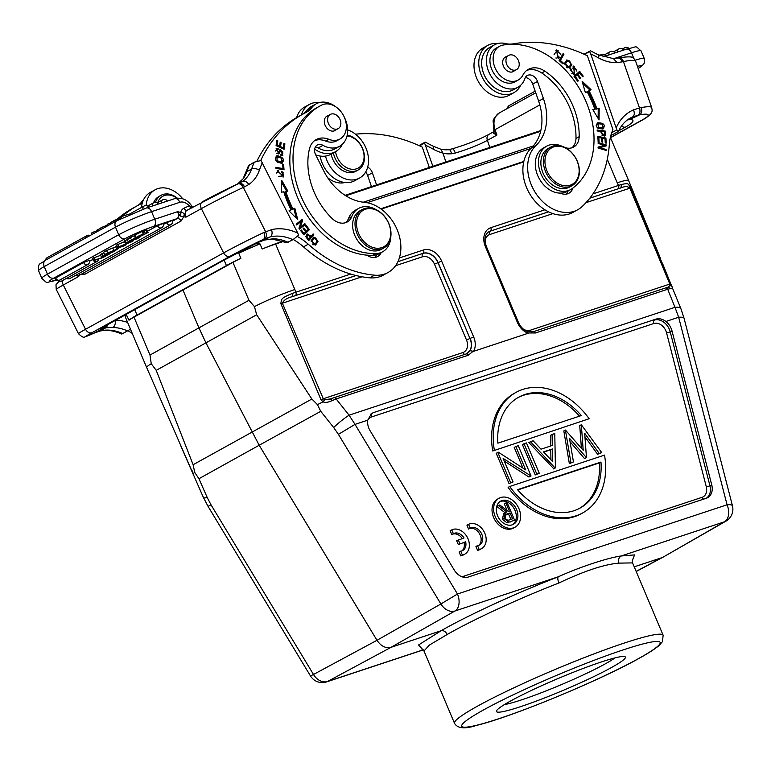 <?xml version="1.0" encoding="UTF-8"?>
<svg xmlns="http://www.w3.org/2000/svg" width="771" height="771" viewBox="0 0 771 771"><rect width="100%" height="100%" fill="white"/><g stroke="black" fill="none" stroke-linecap="round" stroke-linejoin="round"><path stroke-width="1.16" d="M237.641 183.961L243.077 178.824L248.551 165.611L254.199 162.209L261.012 160.513L297.77 233.121A55.098 41.393 61 0 0 271.527 229.662C272.568 233.025 272.144 235.425 270.236 236.87L264.386 240.06L273.271 238.75A5.782 3.489 91.5 0 1 272.096 239.049L286.918 242.72L292.932 239.675L298.637 235.184L297.77 233.121M260.723 160.541A165.293 124.189 -119 0 1 303.003 114.05A165.293 124.189 -119 0 1 306.154 112.383A27.544 20.701 61 0 0 306.675 112.113A27.544 20.701 61 0 0 311.706 107.718A24.238 18.215 -119 0 1 316.139 103.854A24.238 18.215 -119 0 1 316.997 103.41A24.238 18.215 -119 0 1 335.857 106.861M344.396 117.346A24.238 18.215 -119 0 1 344.039 142.413A24.238 18.215 -119 0 1 339.606 146.278A24.238 18.215 -119 0 1 338.748 146.712A24.238 18.215 -119 0 1 322.982 145.334A8.269 6.207 61 0 0 317.324 145.006A8.269 6.207 61 0 0 315.686 154.865A26.995 20.287 61 0 0 329.805 154.807A26.995 20.287 61 0 0 330.759 154.316L335.53 151.685A26.995 20.287 -119 0 1 334.575 152.166A26.995 20.287 -119 0 1 314.664 149.14M293.259 239.492A55.098 41.393 -119 0 1 303.504 246.865A126.723 95.218 61 0 0 369.743 277.82L374.513 275.18A38.569 28.98 -119 0 0 386.695 273.185A38.569 28.98 -119 0 0 388.064 272.491A38.569 28.98 -119 0 0 398.414 232.987A38.569 28.98 -119 0 0 364.278 202.31A49.585 37.259 61 0 1 323.878 171.172L315.686 154.865M374.513 275.18A126.723 95.218 -119 0 1 308.275 244.224A55.098 41.393 61 0 0 297.288 236.427M311.272 240.552L315.638 244.947L317.97 241.535L313.624 237.102L311.272 240.552M304.863 223.629L305.412 224.419L299.553 229.103L298.975 228.255L301.326 221.306L296.729 224.987L296.18 224.197L302.039 219.513L302.618 220.352L300.266 227.31L304.863 223.629M287.853 191.121L281.858 180.607L281.376 192.201L283.738 191.806A95.594 71.828 61 0 0 291.11 209.914L288.99 210.897L297.751 219.658L294.811 208.209L292.99 209.047A92.838 69.756 -119 0 1 285.839 191.459L287.853 191.121M309.431 229.642L305.991 225.209L305.355 225.836L308.188 229.479L306.347 231.29L303.793 228.004L303.167 228.63L305.721 231.907L304.063 233.536L301.336 230.028L300.7 230.654L304.034 234.943L309.431 229.642L303.851 234.712M276.085 156.272L277.281 155.684C273.85 159.183 275.295 161.737 281.637 163.327C285.029 159.876 283.583 157.323 277.281 155.684L276.519 155.964M281.637 163.327L282.408 163.057M284.036 169.745L283.622 164.83L282.678 164.666L282.996 168.55L275.883 167.346L275.97 168.386L284.036 169.745M279.536 151.463L280.49 150.933L282.822 151.762L282.167 154.345L280.904 154.393L280.933 155.366L282.861 155.308L280.181 149.487L278.235 152.851L277.04 149.439L278.148 149.401L278.138 148.408L276.471 148.456L278.938 153.805L280.904 150.47L279.536 151.463L278.408 153.969M284.065 149.295L284.894 143.83L283.95 143.396L283.275 147.897L280.548 146.644L281.155 142.587L280.22 142.163L279.613 146.211L277.165 145.093L277.811 140.756L276.876 140.332L276.076 145.623L284.065 149.295M281.454 171.451L283.092 172.405L282.986 175.942L278.09 171.596L278.726 171.364L278.321 170.304L277.541 170.593L283.583 176.887L281.454 171.451M314.645 140.601A22.041 16.557 -119 0 1 325.68 141.054A19.285 14.485 61 0 0 336.782 140.785L339.963 139.021A19.285 14.485 -119 0 1 328.86 139.3A22.041 16.557 61 0 0 316.168 139.609A22.041 16.557 61 0 0 309.373 149.179A62.808 47.195 61 0 0 316.303 196.759A62.808 47.195 61 0 0 332.089 218.472A16.528 12.423 61 0 0 347.21 221.981A16.528 12.423 61 0 0 351.778 216.555A24.797 18.629 -119 0 1 358.611 208.411A24.797 18.629 -119 0 1 376.142 209.683M390.858 236.283A24.797 18.629 -119 0 1 382.618 251.799A24.797 18.629 -119 0 1 375.679 253.601A80.994 60.851 -119 0 1 303.899 202.522A80.994 60.851 -119 0 1 319.936 105.993L316.756 107.747A80.994 60.851 61 0 0 300.719 204.286A80.994 60.851 61 0 0 366.803 255.143A13.772 10.351 61 0 0 377.115 256.801A13.772 10.351 61 0 0 377.607 256.55A13.772 10.351 61 0 0 381.153 252.609M358.611 208.411L355.431 210.175A24.797 18.629 61 0 0 353.61 211.379A24.797 18.629 61 0 0 348.598 218.318A16.528 12.423 -119 0 1 345.533 222.703M313.758 234.635L313.113 233.892L311.108 236.283L307.215 233.941L306.28 237.487L308.834 240.513L313.758 234.635L308.564 240.215M303.003 114.05L298.232 116.691A165.293 124.189 61 0 0 256.888 161.226M369.743 277.82A38.569 28.98 61 0 0 381.924 275.825A38.569 28.98 61 0 0 383.293 275.131L388.064 272.491M315.339 147.068A8.269 6.207 -119 0 1 318.211 147.974A24.238 18.215 61 0 0 333.978 149.352A24.238 18.215 61 0 0 334.836 148.919L339.606 146.278M316.139 103.854L311.359 106.494A24.238 18.215 61 0 0 306.935 110.359A27.544 20.701 -119 0 1 303.234 113.925M376.595 254.748A13.772 10.351 -119 0 1 374.976 257.447M523.731 161.929L381.192 209.105M283.68 241.371L275.613 244.041A33.057 3.045 157.1 0 0 262.169 248.994A44.631 4.115 -22.9 0 1 283.024 241.14M610.391 137.402L628.606 180.52A33.057 3.045 -22.9 0 0 617.243 182.823L618.487 185.435L621.551 184.462C629.849 182.717 627.642 184.096 630.736 187.912L671.898 286.446C672.929 287.776 672.591 288.45 670.866 288.479L667.831 287.255L665.363 288.017A2.756 1.802 -108.3 0 1 665.489 287.969L668.091 287.169L670.144 285.376L669.826 284.056L670.78 283.959L681.005 308.959L684.041 318.221A13.772 2.959 165.5 0 0 678.663 317.257L727.063 504.783A13.772 2.959 -14.5 0 1 732.45 505.737L684.041 318.221M527.162 331.761L528.145 333.274L473.596 351.335L469.944 350.689L465.935 354.024A2.756 1.802 -108.3 0 1 466.06 353.976L333.939 397.701A2.756 1.802 71.7 0 1 336.156 398.964L332.07 400.612C328.369 402.385 325.381 402.809 323.126 401.884L320.977 399.735L280.885 303.707C281.511 298.666 280.866 298.242 292.402 293.394L295.833 292.228L294.83 289.53A33.057 3.045 -22.9 0 0 254.459 306.627L256.685 314.77L311.86 399.021L317.411 404.592L323.126 401.884L324.524 399.773L330.48 398.906L329.68 399.185L330.431 398.925L332.07 400.612M523.846 161.428L380.758 208.787M660.439 258.352L628.596 180.51A33.057 3.045 -22.9 0 1 628.616 180.568M262.169 248.994L260.039 243.935L255.48 243.79M239.068 252.098L238.74 253.254L240.88 258.314A33.057 3.045 157.1 0 0 232.948 262.371L133.981 317.132A33.057 3.045 157.1 0 0 128.998 320.216L126.107 314.308M128.998 320.216A44.631 4.115 -22.9 0 1 137.026 315.06L226.423 265.59A44.631 4.115 -22.9 0 1 240.88 258.314M182.92 289.935L198.937 327.858L248.966 300.295L254.459 306.627M292.402 293.394L292.257 296.671L295.389 295.582A2.756 1.802 71.7 0 0 295.833 292.219L350.68 274.071M320.977 399.735L323.3 398.742L282.35 303.157C283.844 300.054 287.149 297.895 292.257 296.671L356.096 275.546M473.095 351.297L468.267 355.238A2.756 1.802 -108.3 0 0 466.06 353.976L466.137 353.956M533.243 331.742A2.756 1.802 71.7 0 1 533.368 331.703L665.479 287.978A2.756 1.802 -108.3 0 1 667.696 289.231L670.866 288.479M528.443 332.976L535.575 332.956L667.696 289.231L674.982 307.311A13.772 4.905 -22 0 1 681.005 308.959M670.751 283.892L662.366 263.065M614.959 657.904A64.465 5.946 -22.9 0 1 605.148 663.927A64.465 5.946 -22.9 0 1 504.369 704.617M510.662 700.955A69.978 6.457 -22.9 0 1 578.317 670.307A69.978 6.457 -22.9 0 1 624.895 656.651A69.978 6.457 -22.9 0 1 611.239 667.667A69.978 6.457 -22.9 0 1 537.907 700.492A69.978 6.457 -22.9 0 1 496.534 710.872A69.978 6.457 -22.9 0 1 510.662 700.955M423.983 651.003L429.312 645.125L447.161 634.504C472.825 619.749 519.134 598.412 558.917 583.001C584.225 570.983 604.233 564.362 618.94 563.129L632.557 562.897L663.118 635.198A113.221 10.447 -22.9 0 0 591.55 654.81A113.221 10.447 -22.9 0 0 477.442 706.188A113.221 10.447 -22.9 0 0 454.514 723.314C457.55 728.518 464.894 729.212 476.545 725.386C510.441 717.435 599.395 680.716 638.899 658.463C648.546 653.143 655.369 648.739 659.35 645.231L662.501 641.597L663.118 635.198M447.161 634.504C445.648 631.507 443.614 630.254 441.07 630.755C467.949 615.325 516.56 592.947 558.252 576.804C579.358 567.177 607.866 557.741 621.195 555.978L634.572 554.898L632.268 560.729M558.917 583.001C557.722 579.908 557.5 577.845 558.252 576.804L454.929 611.008L391.032 647.322C385.693 648.565 381.009 646.223 376.99 640.296L313.489 674.471A13.772 10.428 61.7 0 0 327.53 681.487L391.032 647.322L441.07 630.755L418.528 644.98L422.151 648.893M634.234 566.83L661.769 557.712L636.162 571.398M146.692 367.565A33.057 3.045 -22.9 0 1 146.673 367.526L191.96 471.12L192.866 470.917L191.96 471.12L193.039 473.847L203.39 497.43A13.772 2.458 -23.8 0 0 207.226 497.526L198.937 478.724L259.172 445.243L376.99 640.296L440.887 603.982A13.772 10.274 -119.6 0 0 454.929 611.008A13.772 9.001 71.7 0 0 457.473 594.007L355.017 424.378L338.421 434.352L440.887 603.982L457.473 594.007L727.063 504.783A13.772 9.001 -108.3 0 1 724.518 521.774L621.195 555.978C618.699 557.597 617.947 559.977 618.94 563.129M317.411 404.592L320.755 411.319L333.689 427.548A13.772 1.523 -38.5 0 1 349.08 415.183L674.982 307.311L678.663 317.257L665.932 321.468A13.772 10.351 61 0 1 671.165 328.436A13.772 10.351 61 0 1 672.004 330.894L670.211 331.829L709.937 485.73L711.729 484.795L672.004 330.894M320.755 411.319L259.172 445.243L205.896 342.748L198.937 327.858L149.998 355.055L151.241 363.729A33.057 3.045 -22.9 0 0 146.663 367.516L125.316 316.977L124.873 314.375M198.937 478.724L194.755 472.459L193.116 464.72L156.224 370.35L151.241 363.729M211.032 504.841L208.016 506.306L310.472 675.945L313.489 674.471L211.032 504.841L207.226 497.526M182.072 448.77L180.674 445.551M192.952 473.606L194.755 472.459M122.088 216.41A165.293 124.189 -119 0 1 137.893 205.404A165.293 124.189 -119 0 1 141.035 203.746A27.544 20.701 61 0 0 141.556 203.467A27.544 20.701 61 0 0 142.298 203.033M115.274 320.293A5.782 3.489 91.5 0 1 112.932 327.463L105.897 327.752L99.719 331.116M99.671 331.125C106.514 329.535 113.886 330.518 121.799 334.074L130.482 329.198M79.182 275.392L78.719 276.471L78.526 275.681M125.008 244.783L125.22 245.274L123.948 245.988L117.597 247.424L116.566 244.995L124.584 241.689M83.576 262.525L89.436 260.29A3.585 3.585 0 0 1 87.769 264.559A3.585 2.689 -119 0 1 87.643 264.626A3.585 2.689 -119 0 1 83.576 262.525L55.657 277.984A3.585 2.689 61 0 0 59.714 280.075A3.585 2.689 61 0 0 59.849 280.008L87.769 264.559M59.849 280.008A3.585 3.585 0 0 1 54.934 278.524L55.657 277.984M89.609 261.215L93.06 259.316M157.467 225.691L163.327 223.455A3.585 3.585 0 0 1 161.659 227.724A3.585 2.689 -119 0 1 157.467 225.691L147.56 231.175M166.575 222.684L172.434 220.448A3.585 3.585 0 0 1 170.767 224.708A3.585 2.689 -119 0 1 166.575 222.684L163.5 224.38M107.873 254.767L102.977 257.581L93.638 260.675L92.607 258.256L100.712 255.307M103.95 252.849L100.375 254.517L101.396 256.936L106.176 254.787L105.126 254.42M133.354 240.205L132.612 241.227L125.21 243.173L124.189 240.745L127.331 239.646M130.309 240.668L135.368 238.21L134.347 235.781C128.95 237.516 123.485 241.4 131.523 237.738M135.147 235.714L134.453 236.042M115.756 246.797L112.855 248.021M106.581 250.517L107.612 252.946L104.673 254.565L103.651 252.146L106.581 250.517L112.836 247.973L113.829 250.469L118.522 248.378M144.456 231.396L142.548 232.331M143.194 233.864L142.163 231.435L134.877 235.078L135.898 237.507L143.194 233.864L137.527 236.784M148.099 232.456L147.068 230.028L145.835 230.192L144.283 230.972L145.305 233.401L148.099 232.456L141.613 235.772L135.898 237.507M121.008 246.643L116.72 249.072L115.689 246.653L116.97 245.939M83.374 273.069A3.855 2.901 -119 0 1 84.424 274.486L181.146 220.978L183.758 216.67L184.279 213.962L185.927 217.152L180.154 216.053L177.513 211.707C179.036 214.926 178.872 217.249 177.022 218.656L153.67 226.385A22.041 2.034 -22.9 0 0 125.104 238.673A5.782 4.347 -119 0 1 118.927 235.222A5.782 4.347 -119 0 1 118.705 234.741L115.505 227.156L44.246 266.583A27.823 2.564 157.1 0 0 38.608 270.794L41.807 278.379A27.823 2.564 -22.9 0 1 47.445 274.168L118.705 234.741A27.823 2.564 -22.9 0 1 154.769 219.234A5.782 3.778 71.7 0 1 153.67 226.385M191.439 207.842A3.306 2.178 65.1 0 1 189.165 205.799L191.709 207.688M192.837 207.842L189.425 205.741M84.424 274.486L79.567 274.322M184.279 213.962L182.438 212.43L181.108 212.382L180.154 216.053M179.855 215.562L180.761 212.382L177.513 211.707L154.769 219.234L151.569 211.649L179.816 202.301A10.466 7.864 -119 0 1 189.165 205.799L183.893 208.257A9.088 6.833 61 0 0 180.761 212.382L181.108 212.382M271.527 229.662L263.807 232.514A5.782 3.47 -115.2 0 1 263.374 239.386L270.236 236.87A49.315 37.047 61 0 1 292.932 239.675M78.391 275.719A5.782 4.347 -119 0 0 78.719 276.471L63.289 285.01L85.533 329.284L223.609 252.898L201.356 208.613A5.782 4.347 -119 0 1 202.503 201.713A5.782 4.347 -119 0 1 202.706 201.617A27.544 0.964 153.3 0 1 237.41 184.076A5.782 3.816 65.1 0 1 237.564 183.999A5.782 3.816 65.1 0 1 243.347 187.401L244.552 186.833A5.782 3.816 -114.9 0 0 238.788 183.431A5.782 3.816 -114.9 0 0 238.615 183.517L237.728 183.932M244.552 186.833L248.831 184.481C246.816 181.599 244.696 180.568 242.46 181.407L238.923 183.373M238.894 183.382L242.46 181.407A38.29 28.768 61 0 0 251.587 169.051A5.782 3.171 19.3 0 1 259.374 170.227A165.293 124.189 -119 0 1 262.333 162.585M258.526 242.277L224.853 259.663A5.782 4.347 -119 0 1 224.65 259.769A38.569 1.349 153.3 0 1 258.622 242.239L264.386 240.06L272.096 239.049M108.672 323.945L105.897 327.752L103.275 328.186A5.782 5.387 -111.6 0 0 105.627 325.67M123.042 333.679A49.315 37.047 -119 0 0 100.307 330.884L93.58 333.332A27.544 0.964 -26.7 0 1 92.077 332.619A5.782 4.347 61 0 1 85.533 329.284A33.336 1.166 -26.7 0 0 78.488 333.689L56.235 289.404A33.336 1.166 153.3 0 1 63.289 285.01A5.782 4.347 61 0 1 62.692 280.461M94.891 332.744L93.397 333.419A5.782 4.134 -114.6 0 0 93.58 333.332L103.275 328.186A38.569 1.349 153.3 0 1 108.846 323.839L224.65 259.769M115.399 221.528L114.821 220.169L113.655 220.805L114.233 222.173M114.821 220.169L120.045 218.434M120.257 218.935L119.65 217.499L120.893 216.805L128.815 214.184L129.075 214.801M121.529 218.299L120.893 216.805M105.627 226.934L105.232 225.999L101.83 227.358L102.408 228.717M101.117 229.43L100.538 228.071L101.83 227.358M107.93 224.506L105.232 225.999M108.326 225.44L107.747 224.082L109.135 223.311L109.713 224.679M110.513 223.137L109.135 223.311M112.103 223.349L111.525 221.99L110.311 222.665L110.889 224.024M111.525 221.99L113.829 221.229M93.503 233.642L92.925 232.273L97.464 230.529M92.096 234.423L91.518 233.054L92.925 232.273M97.772 231.281L97.194 229.912L100.673 228.38M98.948 230.635L98.37 229.266M131.205 241.593L123.293 245.727L125.22 245.274M117.597 247.424L118.801 246.749L117.78 244.33M118.801 246.749L131.34 241.892M122.3 245.602L119.717 246.585A15.95 1.475 -22.9 0 1 120.71 246.334L120.671 246.228M122.444 245.93L120.71 246.334M102.495 256.483L102.861 257.36L106.427 254.864M106.6 255.288L107.911 254.854M102.861 257.36L94.833 260.02L93.802 257.591M93.638 260.675L94.833 260.02M107.68 253.572L107.882 254.073L113.607 251.703L108.335 254.064L109.453 254.006L108.085 254.758L101.396 256.936M106.591 253.938L107.882 254.073M105.28 254.796L106.629 254.045M102.803 256.165L101.782 253.736M125.21 243.173L126.155 242.653L125.133 240.224M126.155 242.653L133.566 240.697M130.039 240.918L132.66 239.877C143.358 234.384 141.585 236.976 135.002 239.569L133.759 239.829C138.857 237.593 139.869 237.015 136.804 238.066L128.198 241.699L127.167 239.27M140.495 236.205L135.002 239.569M138.934 237.314L136.804 238.066M132.545 240.166C124.507 243.819 129.981 239.945 135.368 238.21M118.165 248.57L114.021 251.471L104.673 254.565M107.612 252.946L113.829 250.469M113.848 250.652L114.06 251.163L116.806 249.563M116.778 249.553L111.169 252.117L114.06 251.163M111.332 251.356L107.342 253.389L112.364 251.086M111.467 251.664L112.277 251.076M142.346 234.403C133.026 238.2 140.332 236.475 144.273 234.432L146.317 233.237L145.305 233.401M145.835 230.192L146.866 232.62M116.72 249.072L119.592 246.971M119.775 247.385L121.134 246.932M128.15 330.846A55.098 41.393 -119 0 1 132.265 333.419M143.512 199.834A24.238 18.215 61 0 0 141.816 201.713A27.544 20.701 -119 0 1 138.115 205.279M137.893 205.404L133.123 208.045A165.293 124.189 61 0 0 116.778 219.513M146.182 205.587A26.995 20.287 -119 0 1 155.096 189.801L150.326 192.442A26.995 20.287 61 0 0 141.469 207.486M155.096 189.801A26.995 20.287 -119 0 1 156.05 189.319A26.995 20.287 -119 0 1 182.66 198.716M155.472 202.416A19.285 14.485 -119 0 1 161.052 195.323L158.826 196.557A19.285 14.485 61 0 0 153.535 202.831M161.052 195.323A19.285 14.485 -119 0 1 177.243 198.108M157.776 202.513A17.627 13.252 -119 0 1 176.8 198.166M316.544 155.193A24.238 18.215 61 0 0 316.63 156.754M327.598 177.638A24.238 18.215 61 0 0 336.994 182.515A24.238 18.215 61 0 0 344.174 182.688A24.238 18.215 61 0 0 344.926 182.505M365.666 172A8.269 6.207 -119 0 1 367.613 175.441L371.477 186.601M432.888 166.285L424.599 143.078L419.588 145.844M355.47 134.183A165.293 124.189 -119 0 1 422.267 147.097L429.312 167.461M418.961 145.565L424.243 142.635L425.361 142.172L424.599 143.078M448.327 149.796C449.628 149.073 450.707 150.393 451.575 153.766C447.585 154.027 444.674 153.776 442.843 153.005L440.896 149.246L432.945 146.085A5.782 2.458 118.8 0 1 433.504 149.304A44.082 33.114 61 0 0 442.843 153.005L445.937 161.958M451.575 153.766L455.285 153.053A5.782 1.667 73.5 0 0 452.336 148.822M494.144 131.668L493.382 133.287L493.883 130.559L493.401 131.908L488.91 134.395A5.782 4.347 61 0 0 487.378 140.361A32.787 4.877 -19.1 0 1 455.285 153.053M493.382 133.287L496.919 135.079L493.912 130.646A5.782 0.858 160.9 0 1 495.049 129.673L496.919 135.079L487.378 140.361L489.826 147.434M628.114 119.438L632.625 116.932L639.535 114.889A5.782 4.038 79.4 0 0 641.318 107.574L639.487 107.959L623.44 61.603A5.782 3.72 -101.8 0 0 618.911 57.786C637.684 55.136 632.432 58.885 635.699 61.352A33.336 4.963 160.9 0 0 623.44 61.603L622.11 61.873A5.782 3.72 78.2 0 0 617.638 58.056M627.025 120.035L629.589 119.457A5.782 5.301 91.1 0 1 627.681 119.833L626.804 120.151M611.711 132.708L616.848 129.865L590.721 53.893A165.293 124.189 -119 0 1 598.624 57.95A5.782 2.458 -61.2 0 0 598.065 54.722L613.437 58.654L617.137 62.586L622.11 61.873M616.848 129.865L618.419 131.446C621.195 125.374 625.156 120.922 630.283 118.079A49.315 37.047 61 0 1 632.625 116.932C634.494 115.486 634.784 113.135 633.492 109.858A55.098 41.393 61 0 0 616.26 127.716M618.419 131.446L610.834 135.59M584.081 54.211L590.48 50.809L584.697 54.49M590.721 53.893L589.709 51.724M587.377 55.743L612.926 129.557A55.098 41.393 61 0 0 609.331 144.582A126.723 95.218 -119 0 1 582.288 206.416A38.569 28.98 -119 0 1 577.816 209.693A38.569 28.98 -119 0 1 571.61 211.986A38.569 28.98 -119 0 1 533.445 189.358A38.569 28.98 -119 0 1 535.99 145.478A49.585 37.259 61 0 0 543.41 98.515L537.503 81.447A8.269 6.207 61 0 0 527.306 75.51A8.269 6.207 61 0 0 524.926 78.497A24.238 18.215 -119 0 1 517.958 87.248A24.238 18.215 -119 0 1 514.055 88.694A24.238 18.215 -119 0 1 489.045 72.387A24.238 18.215 -119 0 1 494.481 44.824A24.238 18.215 -119 0 1 498.374 43.378A24.238 18.215 -119 0 1 505.554 43.562A27.544 20.701 61 0 0 513.216 43.851A165.293 124.189 -119 0 1 587.377 55.743M494.481 44.824L489.71 47.465A24.238 18.215 61 0 0 484.275 75.028A24.238 18.215 61 0 0 509.284 91.335A24.238 18.215 61 0 0 513.178 89.889L517.958 87.248M525.321 77.563A8.269 6.207 -119 0 1 532.732 84.087L538.64 101.155A49.585 37.259 -119 0 1 531.219 148.119A38.569 28.98 61 0 0 528.675 191.998A38.569 28.98 61 0 0 566.839 214.627A38.569 28.98 61 0 0 573.036 212.333L577.816 209.693M568.063 191.015A13.772 10.351 -119 0 1 566.29 194.128M603.009 128.93C605.64 124.921 603.866 122.878 597.689 122.782C595.087 126.733 596.86 128.786 603.009 128.93L603.211 128.824M597.12 130.029L597.236 130.983L600.493 131.378L604.83 135.966L605.514 134.78L605.139 131.003L597.12 130.029M582.105 81.234L585.382 92.655L587.155 91.73A92.838 69.756 -119 0 1 594.788 109.164L592.793 109.578L599.057 119.929L599.183 108.229L596.85 108.721A95.594 71.828 61 0 0 588.986 90.776L591.068 89.696L582.105 81.234M574.038 76.319L577.72 81.341L578.385 80.743L575.349 76.618L577.267 74.903L579.994 78.632L580.65 78.044L577.922 74.315L579.638 72.782L582.558 76.753L583.223 76.165L579.647 71.298L574.038 76.319M597.833 136.361L598.123 141.642L599.077 141.835L598.836 137.489L601.592 138.057L601.804 141.97L602.749 142.172L602.537 138.25L605.013 138.761L605.245 142.943L606.199 143.136L605.919 138.028L597.833 136.361M598.142 142.558L598.132 143.435L604.493 145.314L598.084 147.088L598.065 148.032L606.16 150.422L606.179 149.535L599.819 147.666L606.228 145.883L606.237 144.938L598.142 142.558M571.87 64.716L566.907 59.859L564.69 63.106L569.644 67.993L571.87 64.716L569.162 68.205M559.129 60.514L562.869 63.906L563.341 63.097L560.392 60.417L563.88 54.365L563.09 53.642L559.129 60.514M570.762 68.552L570.135 69.92L574.318 74.199L574.048 67L576.862 71.173L573.557 66.065L574.154 71.539L573.817 73.274L572.699 73.187L570.762 68.552M526.757 70.402A22.041 16.557 -119 0 1 541.762 72.975A62.808 47.195 -119 0 1 571.793 112.903A62.808 47.195 -119 0 1 575.976 138.462A16.528 12.423 -119 0 1 571.986 147.762M565.48 147.733A16.528 12.423 61 0 0 573.663 147.039A16.528 12.423 61 0 0 579.156 136.708A62.808 47.195 61 0 0 574.973 111.149A62.808 47.195 61 0 0 544.943 71.211A22.041 16.557 61 0 0 528.289 69.4A22.041 16.557 61 0 0 522.911 75.076A19.285 14.485 -119 0 1 518.199 80.03A19.285 14.485 -119 0 1 494.413 66.19A19.285 14.485 -119 0 1 499.531 46.289A19.285 14.485 -119 0 1 502.923 45.084A80.994 60.851 -119 0 1 588.61 108.287A80.994 60.851 -119 0 1 572.294 188.529A24.797 18.629 -119 0 1 570.704 189.55A24.797 18.629 -119 0 1 540.114 171.75A24.797 18.629 -119 0 1 546.697 146.162L543.516 147.926A24.797 18.629 61 0 0 536.934 173.504A24.797 18.629 61 0 0 551.342 190.784A24.797 18.629 61 0 0 560.266 193.107A13.772 10.351 61 0 0 566.695 194.051A13.772 10.351 61 0 0 568.911 193.232A13.772 10.351 61 0 0 572.949 188.028M499.531 46.289L496.351 48.043A19.285 14.485 61 0 0 491.223 67.944A19.285 14.485 61 0 0 511.626 82.998A19.285 14.485 61 0 0 515.018 81.793L518.199 80.03M558.83 56.659L557.539 57.546L556.845 50.838L560.816 54.471L556.257 49.893L558.599 58.384L559.544 57.565L558.83 56.659M558.069 57.372L556.585 58.076L558.069 57.372M597.033 123.187L601.351 123.63M603.51 126.82L602.691 129.056M598.045 123.726L602.44 124.189L602.633 127.947L598.296 127.562L598.045 123.726L596.205 125.442M598.344 128.603L602.633 127.947M597.197 130.684L604.185 131.533L605.139 131.003M604.541 134.597L604.56 135.311L605.514 134.78M604.56 135.311L604.281 136.159M602.026 135.657L604.56 134.54C602.893 135.956 601.852 134.944 601.438 131.484L604.31 131.831L604.56 134.54M600.561 131.976L601.438 131.484M582.664 83.191L590.085 90.207M596.85 108.721L595.896 109.251A95.594 71.828 -119 0 0 588.032 91.306L588.986 90.776M595.896 109.251L599.183 108.229M598.229 108.759L598.123 118.387M592.966 109.867L594.788 109.164M582.442 76.589L583.223 76.165M578.838 72.021L579.464 72.879M577.922 74.315L579.638 72.782M579.879 78.469L580.65 78.044M574.54 77.013L577.267 74.903M574.568 77.042L575.349 76.618M577.604 81.177L578.385 80.743M597.872 137.093L604.965 138.558L605.919 138.028M601.631 138.761L602.537 138.25M597.92 137.999L598.836 137.489M598.132 143.358L605.283 145.468L606.237 144.938M605.283 145.468L605.274 146.143M606.179 149.535L605.225 150.066L598.865 148.196L599.819 147.666M598.074 147.357L604.493 145.314M566.434 60.177L569.143 60.726M570.983 64.138L570.916 65.246M568.294 60.572C571.745 62.509 571.754 64.735 568.314 67.26C564.825 65.246 564.815 63.02 568.294 60.572L566.56 61.314L564.613 64.109M566.463 67.665L569.085 67.019L567.36 67.79M562.56 54.558L563.88 54.365M559.544 60.89L560.392 60.417M562.926 54.895L559.495 60.842M562.493 63.569L563.341 63.097M570.232 69.506L571.475 69.284M570.521 69.814L570.116 70.778M571.986 73.833L573.817 73.274M573.113 66.412L574.732 66.942M576.457 69.747L576.409 70.701M574.048 67L572.66 68.118M574.328 72.474L573.817 74.382M560.266 193.107A24.797 18.629 61 0 0 567.523 191.314L570.704 189.55M550.735 147.078L548.191 148.485A22.041 16.557 61 0 0 542.341 171.229A22.041 16.557 61 0 0 569.528 187.054L572.072 185.647A22.041 16.557 -119 0 1 568.526 186.958A22.041 16.557 -119 0 1 544.885 169.822A22.041 16.557 -119 0 1 550.735 147.078A22.041 16.557 -119 0 1 554.282 145.767A22.041 16.557 -119 0 1 577.922 162.903A22.041 16.557 -119 0 1 572.072 185.647M577.739 162.72A20.933 15.728 -119 0 1 568.815 185.57A20.933 15.728 -119 0 1 546.34 169.292A20.933 15.728 -119 0 1 555.274 146.442A20.933 15.728 -119 0 1 577.739 162.72M546.697 146.162A24.797 18.629 -119 0 1 561.972 146.249M506.451 56.62A8.269 6.207 61 0 0 505.4 57.044A8.269 6.207 61 0 0 503.203 65.574A8.269 6.207 61 0 0 512.069 72.002A8.269 6.207 61 0 0 513.399 71.51A8.269 6.207 61 0 0 514.324 70.845M517.341 69.043A8.124 6.11 -119 0 1 516.512 69.631A8.124 6.11 -119 0 1 507.578 66.055A8.124 6.11 -119 0 1 507.819 55.994A8.124 6.11 -119 0 1 508.648 55.406A8.124 6.11 -119 0 1 517.582 58.982A8.124 6.11 -119 0 1 517.341 69.043M558.031 57.382L558.59 58.095L559.544 57.565M558.59 58.095L558.117 58.586M555.804 50.211L558.223 50.77M556.845 50.838L554.089 54.539M555.862 57.989L556.585 58.076M520.685 85.263A26.995 20.287 -119 0 1 513.881 92.655A26.995 20.287 -119 0 1 509.535 94.255A26.995 20.287 -119 0 1 481.692 76.107A26.995 20.287 -119 0 1 487.735 45.412A26.995 20.287 -119 0 1 492.081 43.802A26.995 20.287 -119 0 1 497.623 43.562M487.735 45.412L482.964 48.043A26.995 20.287 61 0 0 476.921 78.748A26.995 20.287 61 0 0 504.764 96.895A26.995 20.287 61 0 0 509.111 95.296L513.881 92.655M367.7 167.105A8.269 6.207 61 0 1 372.383 172.8L376.576 184.915M320.148 156.07A26.995 20.287 61 0 0 350.468 182.274A26.995 20.287 61 0 0 354.814 180.665L359.585 178.024A26.995 20.287 -119 0 1 355.238 179.633A26.995 20.287 -119 0 1 325.497 156.089M347.654 129.904A26.995 20.287 -119 0 1 367.622 153.111A26.995 20.287 -119 0 1 359.585 178.024M331.164 154.104A19.285 14.485 61 0 0 355.845 171.278L358.072 170.044A19.285 14.485 -119 0 1 333.39 152.87M347.229 135.089A19.285 14.485 -119 0 1 364.481 157.274A19.285 14.485 -119 0 1 358.072 170.044M347.037 135.956A17.627 13.252 -119 0 1 364.085 156.397A17.627 13.252 -119 0 1 351.113 169.177A17.627 13.252 -119 0 1 335.539 151.675A26.995 20.287 -119 0 0 342.343 144.293M725.954 521.138L663.002 557.192L724.518 521.774A13.772 10.399 -119.8 0 0 725.954 521.138A13.772 13.772 0 0 0 732.45 505.737M373.366 412.649L655.784 319.175L373.366 412.649L371.497 413.555L367.738 420.166A13.772 10.351 61 0 0 368.952 428.464A13.772 10.351 61 0 0 370.147 430.796L454.235 570.02A13.772 10.351 61 0 0 468.276 577.036L706.332 498.249A13.772 10.351 61 0 0 707.113 497.941A13.772 10.351 61 0 0 711.729 484.795M655.784 319.175C659.109 318.172 662.491 318.934 665.932 321.468M367.738 420.166L355.017 424.378L349.08 415.183L336.156 398.964L468.267 355.238M522.989 468.132L514.199 447.334L518.228 445.648L531.036 475.977L528.935 477.027L504.263 461.068M531.036 475.977L503.145 458.437L513.072 481.923L509.043 483.61L496.235 453.29L498.384 452.22L525.687 469.876L515.799 446.457M535.238 474.936L522.43 444.616L524.02 443.739L526.458 442.93L539.266 473.249L535.238 474.936L536.828 474.059L524.02 443.739M552.084 434.449L554.783 433.553L555.409 467.91L553.819 468.787L528.819 442.496L533.098 440.733L541.011 449.194L552.287 445.455L552.084 434.449L550.494 435.326L550.696 445.985M581.334 424.763L601.708 452.587L599.173 453.425L584.678 433.244L586.461 457.627L569.461 438.304L573.451 461.935L570.945 462.764L565.413 430.035L583.204 450.293L581.334 424.763L579.744 425.65L581.392 448.182M565.413 430.035L563.823 430.912L569.355 463.65L573.451 461.935M570.029 441.706L584.553 458.62L586.461 457.627M584.929 436.694L597.583 454.302L601.708 452.587M509.708 486.491L508.118 487.368A68.87 51.744 61 0 0 581.18 513.756L582.77 512.869A68.87 51.744 -119 0 1 509.708 486.491L604.512 455.112A68.87 51.744 -119 0 1 582.77 512.869M492.746 450.987L589.14 418.73L492.746 450.987A68.87 51.744 61 0 1 514.488 393.229L516.078 392.343A68.87 51.744 -119 0 1 589.14 418.73M499.107 498.23L497.517 499.116A16.528 12.423 61 0 0 493.642 517.505A16.528 12.423 61 0 0 513.525 528.039L515.115 527.162A16.528 12.423 -119 0 1 495.233 516.628A16.528 12.423 -119 0 1 499.107 498.23A16.528 12.423 -119 0 1 518.989 508.764A16.528 12.423 -119 0 1 515.115 527.162M477.567 550.349A13.772 10.351 61 0 0 480.015 549.492L481.605 548.605A13.772 10.351 -119 0 1 479.157 549.472L477.528 545.617L475.938 546.494L477.567 550.349L479.157 549.472M466.956 525.234L468.566 529.051L470.156 528.164L468.546 524.357L466.956 525.234M468.72 528.964A9.618 7.228 -119 0 1 479.35 533.445A9.618 7.228 -119 0 1 478.714 545.338M458.311 544.567L465.655 541.782L458.311 544.567L456.692 540.741L464.046 537.956A9.618 7.228 61 0 0 453.425 533.657A9.618 7.228 61 0 0 453.358 533.705L451.748 529.889L450.148 530.766L451.767 534.582L453.358 533.705M461.916 550.87A9.618 7.228 61 0 0 464.055 542.659M459.13 552.026L460.759 555.891A13.772 10.351 61 0 0 463.207 555.024L464.797 554.147A13.772 10.351 -119 0 1 462.349 555.004L460.721 551.149L459.13 552.026M462.263 538.543A9.618 7.228 61 0 0 451.912 534.496M530.525 476.141L528.935 477.027M513.072 481.923L509.043 483.61M510.633 482.733L497.825 452.404M539.266 473.249L536.828 474.059M555.409 467.91L553.511 468.893M555.101 468.007L530.419 441.619M543.536 451.902L552.585 461.559L552.354 448.982L543.536 451.902M552.354 448.982L543.796 452.172M550.764 449.859L550.947 459.805M599.173 453.425L597.583 454.302M586.143 457.733L584.553 458.62M570.945 462.764L569.355 463.65M517.514 489.672A63.367 47.609 61 0 0 580.1 508.05A63.367 47.609 61 0 0 600.975 462.041L517.514 489.672M517.746 489.942L599.385 462.928A63.367 47.609 -119 0 1 579.3 508.484M599.385 462.928L600.975 462.041M494.336 450.1A68.87 51.744 -119 0 1 516.078 392.343M581.334 415.55A63.367 47.609 61 0 0 518.748 397.171A63.367 47.609 61 0 0 497.873 443.171L581.334 415.55M517.958 397.614A63.367 47.609 -119 0 1 579.513 416.157M516.609 509.554A13.223 9.936 61 0 0 500.707 501.131A13.223 9.936 61 0 0 497.603 515.838A13.223 9.936 61 0 0 513.515 524.27A13.223 9.936 61 0 0 516.609 509.554M499.936 501.613A13.223 9.936 -119 0 1 515.018 510.431A13.223 9.936 -119 0 1 512.686 524.656M507.125 510.537L504.292 503.82L507.125 502.528L514.594 520.223L506.99 522.815L502.297 519.249L503.791 513.428L506.778 511.954L498.239 505.468L496.784 506.277M496.746 506.422L505.053 512.734M514.594 520.223L506.99 522.815M508.581 521.938L503.897 518.372L502.297 519.249M503.897 518.372L505.381 512.551M498.239 505.468L499.781 504.966L508.32 511.443L509.332 511.106L505.882 502.943M512.59 518.816L510.094 512.917L506.162 514.315L505.14 517.967C506.528 520.088 508.147 520.666 509.988 519.673L512.59 518.816M510.865 519.384L508.503 513.804L505.525 514.768M510.094 512.917L508.503 513.804M468.546 524.357A13.772 10.351 -119 0 1 484.834 533.281A13.772 10.351 -119 0 1 481.605 548.605M477.528 545.617A9.618 7.228 61 0 0 479.543 544.962A9.618 7.228 61 0 0 481.808 534.255A9.618 7.228 61 0 0 470.233 528.125A9.618 7.228 61 0 0 470.156 528.164M459.901 543.68L458.282 539.864M451.748 529.889A13.772 10.351 -119 0 1 468.026 538.813A13.772 10.351 -119 0 1 464.797 554.147M460.759 555.891L462.349 555.004M460.721 551.149A9.618 7.228 61 0 0 462.745 550.494A9.618 7.228 61 0 0 465.655 541.782M395.6 265.677L422.46 256.791A10.871 8.173 -119 0 1 434.478 264.174L466.503 339.982A10.871 8.173 -119 0 1 462.908 352.54L323.3 398.742L324.524 399.773M330.431 398.925L333.824 397.749A2.756 1.802 71.7 0 1 333.939 397.701L330.48 398.906M589.854 198.128L620.857 187.912C624.799 186.148 627.806 186.225 629.878 188.143L669.826 284.056L670.78 283.959M670.144 285.376L671.898 286.446M589.796 198.195L620.857 187.912L621.551 184.462M366.803 255.143A80.994 60.851 61 0 0 372.499 255.355A24.797 18.629 61 0 0 379.438 253.563L382.618 251.799M319.936 105.993A80.994 60.851 -119 0 1 321.709 105.058A19.285 14.485 -119 0 1 343.779 116.045A19.285 14.485 -119 0 1 339.963 139.021M328.109 115.65A8.269 6.207 61 0 0 327.347 115.92A8.269 6.207 61 0 0 327.049 116.074A8.269 6.207 61 0 0 325.41 125.924A8.269 6.207 61 0 0 334.759 130.684A8.269 6.207 61 0 0 335.057 130.54A8.269 6.207 61 0 0 335.973 129.865M362.331 209.5L359.951 210.82A22.041 16.557 61 0 0 355.585 237.092A22.041 16.557 61 0 0 381.288 249.39L383.679 248.069A22.041 16.557 -119 0 1 382.888 248.464A22.041 16.557 -119 0 1 357.975 235.772A22.041 16.557 -119 0 1 362.331 209.5A22.041 16.557 -119 0 1 363.122 209.105A22.041 16.557 -119 0 1 388.035 221.797A22.041 16.557 -119 0 1 383.679 248.069M339.722 127.263A8.124 6.11 -119 0 1 338.17 128.651A8.124 6.11 -119 0 1 329.631 125.663A8.124 6.11 -119 0 1 328.745 115.823A8.124 6.11 -119 0 1 330.296 114.436A8.124 6.11 -119 0 1 338.835 117.423A8.124 6.11 -119 0 1 339.722 127.263M387.919 221.797A20.933 15.728 -119 0 1 383.033 247.134A20.933 15.728 -119 0 1 359.363 235.068A20.933 15.728 -119 0 1 364.249 209.731A20.933 15.728 -119 0 1 387.919 221.797M301.384 114.946A26.995 20.287 -119 0 1 309.393 104.432A26.995 20.287 -119 0 1 310.347 103.95A26.995 20.287 -119 0 1 319.271 102.591M309.393 104.432L304.622 107.073A26.995 20.287 61 0 0 296.613 117.606M317.112 241.371L315.156 245.159M313.151 237.42L315.561 237.882M313.575 244.792L314.529 244.262C311.339 242.672 311.378 240.523 314.664 237.815C317.893 239.473 317.854 241.622 314.529 244.262L312.727 244.686M314.664 237.815L313.113 238.557L311.185 241.342M304.015 224.313L304.458 224.949L305.412 224.419M304.458 224.949L299.447 228.948M296.623 224.833L301.326 221.306M301.191 220.188L301.663 220.882L302.618 220.352M301.663 220.882L299.312 227.84L300.266 227.31M281.781 182.66L286.706 191.314M292.99 209.047L292.036 209.577A92.838 69.756 61 0 1 284.875 191.989L285.839 191.459M292.036 209.577L294.811 208.209M293.857 208.739L296.286 218.193M289.048 210.955L291.11 209.914M308.053 229.613L308.477 230.163M303.273 233.97L304.063 233.536M305.567 231.724L306.347 231.29M276.326 156.214L280.461 157.217M282.697 160.86L281.887 163.269M277.512 162.315L281.81 162.112L277.001 160.715L277.088 156.947L281.868 158.248L281.81 162.112M277.088 156.947L275.295 158.691M282.938 168.579L283.024 169.581M283.622 164.83L282.726 165.322M275.941 168.039L282.041 169.071L282.996 168.55M280.923 154.981L282.167 154.345M276.047 148.813L277.184 149.381M278.138 148.408L277.184 148.938M277.04 149.439L275.526 151.02M276.818 153.439L278.235 152.851M279.748 149.853L281.454 150.393M282.909 152.986L282.321 155.501M284.894 143.83L283.94 144.36L283.246 148.919M276.741 141.228L277.811 140.756M276.856 141.286L276.211 145.613L277.165 145.093M276.211 145.613L278.659 146.741L279.613 146.211M280.085 143.069L281.155 142.587M280.201 143.117L279.594 147.174L280.548 146.644M279.594 147.174L282.321 148.427L283.275 147.897M281.473 171.307L282.09 171.692M283.815 174.805L283.063 177.108M277.107 170.902L278.321 170.304M277.733 171.798L277.367 170.834M278.09 171.596L276.442 173.041M278.389 176.395L282.986 175.942M306.742 234.278L308.333 234.818M311.108 236.283L310.308 236.726M307.61 234.914L310.52 236.976L308.757 239.077L306.945 236.899L307.61 234.914L305.894 236.485M308.757 239.077L307.957 239.521M306.945 236.899L306.174 237.314M249.419 164.849A171.075 128.535 61 0 0 246.816 171.692A38.29 28.768 -119 0 1 243.077 178.824M254.199 162.209A171.075 128.535 -119 0 0 251.587 169.051L246.816 171.692A5.782 3.171 -160.7 0 0 245.795 172.81M273.271 238.75A49.315 37.047 -119 0 1 288.161 242.316M187.276 210.146A5.782 4.347 61 0 0 187.074 210.252A5.782 4.347 61 0 0 185.252 212.95A5.782 4.347 61 0 0 185.927 217.152L201.356 208.613A33.336 1.166 153.3 0 1 243.347 187.401L265.6 231.705C266.901 234.982 266.612 237.333 264.742 238.769M248.831 184.481A44.082 33.114 61 0 0 259.374 170.227M303.504 246.865L308.275 244.224M318.211 147.974L322.982 145.334M306.935 110.359L311.706 107.718M617.243 182.823L607.288 159.269M528.145 333.274A16.393 12.317 61 0 1 517.408 322.432L485.383 246.624A16.393 12.317 61 0 1 490.819 227.686L544.875 209.799M592.966 193.878L618.487 185.435A2.756 1.802 -108.3 0 1 618.043 188.789M473.596 351.335A16.393 12.317 61 0 0 473.654 336.908L441.629 261.099A16.393 12.317 61 0 0 423.501 249.968L399.359 257.957M275.613 244.041L294.83 289.53M530.795 148.524L367.092 202.706M226.423 265.59L224.101 260.087M248.966 300.295L232.948 262.371M260.039 243.935A33.057 3.045 157.1 0 0 238.74 253.254M280.885 303.707L362.033 276.789M397.903 261.706L423.057 253.322L397.932 261.639M422.46 256.791A2.756 1.802 71.7 0 1 422.903 253.428A13.618 10.235 -119 0 1 437.967 262.689L469.992 338.498L438.14 262.593L434.478 264.174M356.009 275.517L295.389 295.582M441.629 261.099L438.14 262.593A13.637 10.245 61 0 0 423.057 253.322A2.756 1.802 -108.3 0 0 423.501 249.968M466.503 339.982L469.992 338.498A13.618 10.235 -119 0 1 466.484 353.812M469.944 350.689A13.637 10.245 61 0 0 470.165 338.402L473.654 336.908M363.334 202.204L533.281 145.96M540.635 131.282L345.793 195.776M540.808 130.559L345.1 195.333L540.808 130.569M483.542 709.937A107.718 9.936 -22.9 0 1 623.151 649.905A107.718 9.936 -22.9 0 1 638.359 658.694A107.718 9.936 -22.9 0 1 498.76 718.726A107.718 9.936 -22.9 0 1 483.542 709.937M423.298 649.886L326.596 681.892A13.772 9.001 71.7 0 0 327.53 681.487L423.24 649.818M333.689 427.548L338.421 434.352M193.116 464.72L311.86 399.021M133.981 317.132L149.998 355.055M126.868 315.156A33.057 3.045 157.1 0 0 125.316 316.977M134.703 309.547L137.026 315.06M256.685 314.77L156.224 370.35M127.822 331.038A49.315 37.047 61 0 0 112.932 327.463M127.629 322.442A55.098 41.393 61 0 0 115.554 320.138M145.989 208.189A5.782 3.778 71.7 0 1 146.413 208.006A5.782 3.778 71.7 0 1 151.569 211.649A27.823 2.564 157.1 0 0 115.505 227.156A5.782 4.347 -119 0 1 116.864 220.718L45.595 260.145A5.782 4.347 61 0 0 44.246 266.583L47.445 274.168A5.782 4.347 61 0 0 47.657 274.621A5.782 4.347 61 0 0 53.845 278.1L125.104 238.673M172.588 221.113L177.022 218.656A3.855 2.901 61 0 1 181.146 220.978M56.466 280.056A22.041 2.034 -22.9 0 1 49.489 281.54A22.041 2.034 -22.9 0 1 53.845 278.1M183.893 208.257A3.306 2.178 -114.9 0 0 187.141 210.213M92.077 332.619L230.144 256.232A5.782 4.347 -119 0 1 223.609 252.898A33.336 1.166 -26.7 0 1 263.807 232.514M99.758 331.106L94.409 332.956M230.144 256.232A27.544 0.964 -26.7 0 1 263.374 239.386L258.622 242.239M179.816 202.301A5.782 3.778 -108.3 0 0 174.651 198.658C182.322 197.029 188.355 200.026 192.75 207.669M143.011 209.182A3.585 2.689 -119 0 1 144.11 206.021L128.911 214.425M161.505 203.014A3.585 2.689 -119 0 1 162.604 199.843A3.585 2.689 -119 0 1 162.729 199.776M152.398 206.021A3.585 2.689 -119 0 1 153.496 202.85A3.585 2.689 -119 0 1 153.622 202.792M85.735 237.94A3.585 2.689 -119 0 1 86.921 235.637A3.585 2.689 -119 0 1 87.046 235.569M47.484 257.466A3.585 2.689 61 0 0 47.349 257.533A3.585 2.689 61 0 0 46.164 259.837M58.847 280.384A3.585 2.689 61 0 0 61.747 280.981A3.585 2.689 61 0 0 61.873 280.914L96.876 261.542A3.585 2.689 -119 0 1 96.751 261.61A3.585 2.689 -119 0 1 92.684 259.509M67.144 277.994A3.585 2.689 61 0 0 70.036 278.418L161.659 227.724M76.252 274.977A3.585 2.689 61 0 0 79.143 275.411L170.767 224.708M143.252 232.013L144.273 234.432M141.816 201.713L142.963 201.077M425.611 145.247A165.293 124.189 -119 0 1 433.504 149.304M539.806 104.914L495.049 129.673A16.258 12.211 61 0 1 499.367 112.903C494.645 117.25 492.582 120.18 493.199 121.693L493.883 130.559M637.434 66.383A22.041 2.034 -22.9 0 1 641.058 65.901A22.041 2.034 -22.9 0 1 638.176 68.503M613.967 58.615L631.478 52.813L633.974 58.721M641.048 50.876A27.823 2.564 157.1 0 0 631.478 52.813A5.782 3.778 -108.3 0 0 626.322 49.171C638.831 46.684 634.013 44.863 641.048 50.876L644.248 58.461A27.823 2.564 -22.9 0 0 644.113 58.317A27.823 2.564 -22.9 0 0 635.188 60.234M641.318 107.574A33.336 4.963 -19.1 0 1 651.726 107.689L635.699 61.352M618.689 130.858L625.426 127.128A38.569 5.744 160.9 0 0 629.589 119.457L639.535 114.889A27.544 4.096 -19.1 0 1 642.754 119.669A5.782 4.347 -119 0 0 643.679 119.322C653.972 112.932 652.112 110.899 651.726 107.689M610.449 137.537L642.754 119.669M625.426 127.128A5.782 4.347 -119 0 1 621.532 125.981M638.099 115.207C640.007 113.751 640.47 111.342 639.487 107.959L633.492 109.858M598.624 57.95A44.082 33.114 61 0 0 617.137 62.586M535.99 145.478L531.219 148.119M538.64 101.155L543.41 98.515M537.503 81.447L532.732 84.087M597.515 127.996L598.296 127.562M571.803 73.679L572.699 73.187M544.943 71.211L541.762 72.975M575.976 138.462L579.156 136.708M617.764 52.004A3.585 2.689 -119 0 1 618.872 48.891L613.61 51.802M600.04 55.734A3.585 2.689 -119 0 1 600.937 54.76A3.585 2.689 -119 0 1 601.515 54.548M535.17 91.151L509.313 105.454A3.585 2.689 61 0 0 508.137 108.056M608.945 54.924A3.585 2.689 -119 0 1 610.044 51.753A3.585 2.689 -119 0 1 610.622 51.532M623.392 49.758A3.585 2.689 -119 0 1 624.558 47.763A3.585 2.689 -119 0 1 625.136 47.551M372.383 172.8L367.613 175.441M370.822 414.066A13.618 10.235 -119 0 1 371.901 413.613A2.756 1.802 -108.3 0 0 371.458 416.976A10.871 8.173 -119 0 0 367.719 420.291M461.174 576.429A10.871 8.173 -119 0 0 463.978 576.139L702.024 497.343A10.871 8.173 -119 0 0 706.284 486.732A2.756 0.588 165.5 0 0 709.937 485.73A13.618 10.235 -119 0 1 706.207 498.288M653.875 323.502A2.756 1.802 71.7 0 1 654.319 320.138A13.618 10.235 -119 0 1 669.382 329.4A13.618 10.235 -119 0 1 670.211 331.829A2.756 0.588 -14.5 0 1 666.558 332.821A10.871 8.173 -119 0 0 665.903 330.884A10.871 8.173 -119 0 0 653.875 323.502L371.458 416.976M666.558 332.821L706.284 486.732M463.978 576.139A2.756 1.802 -108.3 0 0 464.874 577.421M703.769 499.097A2.756 1.802 71.7 0 1 702.024 497.343M511.819 521.138L510.229 522.015M507.549 513.737L505.959 514.614M464.971 354.332A2.756 1.802 71.7 0 1 462.908 352.54M334.055 397.672L465.935 354.024M533.484 331.665L665.363 288.017M527.73 331.655L533.368 331.703A2.756 1.802 71.7 0 1 535.575 332.956M517.408 322.432L518.353 322.239C520.589 327.068 523.74 330.219 527.807 331.675M518.353 322.239L486.337 246.431L485.383 246.624M490.819 227.686A2.756 1.802 71.7 0 1 490.375 231.049A13.637 10.245 61 0 0 488.535 231.946C484.786 234.625 484.053 239.453 486.337 246.431M548.47 211.823L490.211 231.155L548.538 211.852M585.979 202.667L630.736 187.912M523.336 329.092A10.871 8.173 -119 0 0 530.217 330.258L669.826 284.056M485.104 242.075A10.871 8.173 -119 0 1 489.768 234.509L552.874 213.625M530.217 330.258A2.756 1.802 -108.3 0 0 531.951 332.012M488.457 231.994A13.618 10.235 -119 0 1 490.211 231.155A2.756 1.802 -108.3 0 0 489.768 234.509M372.499 255.355L375.679 253.601M328.86 139.3L325.68 141.054M351.778 216.555L348.598 218.318M317.97 241.535L317.016 242.055M277.001 160.715L276.259 161.129M421.342 648.565L423.973 651.003L454.514 723.314M632.538 559.804L632.577 562.888M310.472 675.945A13.772 13.772 0 0 0 326.596 681.892M203.39 497.43L208.016 506.306M193.463 474.917L182.65 450.1M240.831 182.39L187.074 210.252M56.534 280.085C44.024 282.572 48.833 284.393 41.807 278.379M237.564 184.009L242.316 179.489M224.853 259.663L102.321 327.636M59.126 281.213L55.984 284.769L56.235 289.404M93.397 333.429L84.955 336.792C83.991 337.987 81.832 336.956 78.488 333.689M264.029 240.234L258.574 242.258M116.864 220.718L146.413 208.006L174.651 198.658M45.595 260.145C39.234 265.205 38.309 261.995 38.608 270.794M148.842 207.197A3.585 3.585 0 0 0 144.11 206.021M167.365 201.067A3.585 3.585 0 0 0 162.604 199.843L157.053 202.908M158.257 204.084A3.585 3.585 0 0 0 153.496 202.85L147.675 206.079M90.13 235.512A3.585 3.585 0 0 0 86.921 235.637L47.349 257.533A3.585 3.585 0 0 0 45.537 260.184M96.876 261.542A3.585 3.585 0 0 0 98.678 259.008M57.738 280.442A3.585 3.585 0 0 0 61.873 280.914M66.479 278.37A3.585 3.585 0 0 0 70.036 278.418M75.587 275.353A3.585 3.585 0 0 0 79.143 275.411M432.945 146.085L425.361 142.172M448.838 149.535C447.132 150.008 444.481 149.902 440.896 149.237M488.91 134.395C479.398 139.484 467.197 144.302 452.317 148.832L448.876 149.535M535.739 92.78L499.367 112.903M638.195 68.571L643.573 64.369L644.305 62.991L644.248 58.461M602.883 56.929L626.322 49.171M643.679 119.322L610.507 137.681M618.911 57.786L613.369 58.663M598.065 54.722L590.48 50.809M516.512 69.631L512.349 71.934M508.648 55.406L504.475 57.709M623.614 50.067A3.585 3.585 0 0 0 618.872 48.891M605.707 55.994A3.585 3.585 0 0 0 600.937 54.76L599.578 55.512M509.313 105.454A3.585 3.585 0 0 0 507.472 108.422M604.503 54.818L610.044 51.753A3.585 3.585 0 0 1 614.815 52.977M622.438 48.939L624.558 47.763A3.585 3.585 0 0 1 628.837 48.38M636.21 571.504L662.993 557.192M671.84 286.301L672.254 287.246M338.17 128.651L333.997 130.964M330.296 114.436L326.133 116.739"/></g></svg>

